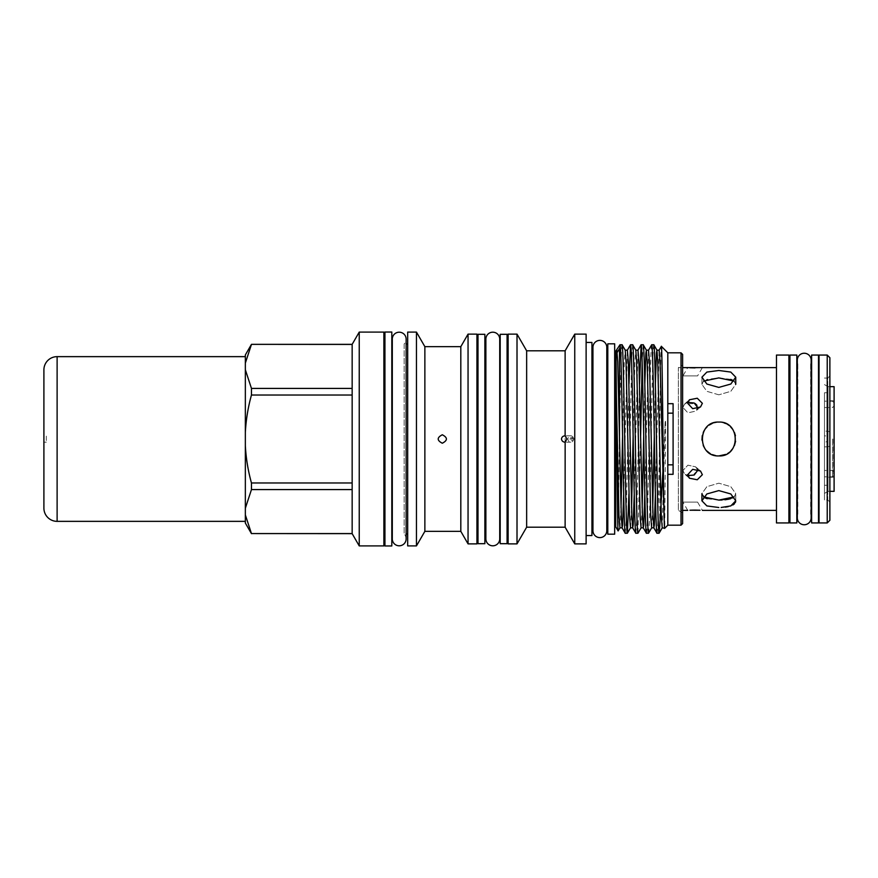 <?xml version="1.0" encoding="UTF-8"?>
<svg xmlns="http://www.w3.org/2000/svg" width="878" height="878" viewBox="0 0 878 878"><rect width="100%" height="100%" fill="white"/><g stroke="black" fill="none" stroke-linecap="round" stroke-linejoin="round"><path stroke-width="0.66" stroke-dasharray="4.39 3.29" d="M43.9 435.828L43.9 442.172L43.9 435.828L46.293 435.828L46.293 442.172L46.293 435.828M43.9 442.172L46.293 442.172M245.346 521.356L245.346 356.644L245.346 521.356M833.54 439L833.54 475.744L833.54 439M832.476 439L832.476 476.809L832.476 439M824.475 435.905L825.068 435.828L824.475 435.905L824.475 439L824.475 401.191L824.475 476.809L824.475 439L824.475 442.095L825.068 442.172L824.475 442.095C826.45 442.282 827.57 441.25 827.855 439C827.57 436.75 826.45 435.718 824.475 435.905L824.475 442.095M829.875 491.34L828.02 491.34L828.02 386.66L824.475 384.608M829.875 386.66L828.02 386.66L828.02 491.34L824.475 493.392M834.1 477.204L834.1 400.796L834.1 477.204L827.493 477.204L827.493 400.796L827.493 477.204M834.1 400.796L827.493 400.796M827.493 485.26L827.493 392.74L827.493 485.26L824.475 485.26L824.475 392.74L824.475 485.26M827.493 392.74L824.475 392.74M824.475 378.067L827.756 378.067L827.756 431.164L824.475 431.164L824.475 499.933L827.756 499.933L827.756 378.067L829.875 375.949L829.875 502.051L829.875 446.156L827.756 446.836L827.756 499.933L829.875 502.051M827.756 431.164L829.875 431.844L829.875 375.949M788.894 362.735L788.894 515.265L788.894 362.735M789.948 362.735L789.948 515.265L789.948 362.735M796.829 362.735L796.829 515.265L796.829 362.735M797.301 515.265L797.795 362.735L797.795 515.265A6.925 6.925 0 0 0 797.301 517.833L797.301 360.167A6.925 6.925 0 0 0 797.795 362.735L797.301 362.735M811.151 515.265L810.657 362.735L810.657 515.265A6.925 6.925 0 0 1 811.151 517.833L811.151 360.167A6.925 6.925 0 0 1 810.657 362.735L811.151 362.735M818.505 362.735L818.505 515.265L818.505 362.735M819.031 515.265L819.031 362.735L819.031 515.265M811.623 362.735L811.623 515.265L811.623 362.735M694.992 367.904L702.367 367.619L697.582 375.905L682.93 375.905L697.582 375.905L682.93 375.905L687.715 367.619L689.932 367.772M712.354 423.372L718.83 422.077C697 421.023 697.011 456.977 718.83 455.923C697.022 456.977 696.978 421.045 718.83 422.077C740.659 421.023 740.659 456.977 718.83 455.923C740.648 456.977 740.681 421.034 718.83 422.077L723.955 422.878M725.678 423.525L730.529 426.774M732.9 429.594L734.48 432.569M735.435 435.697L735.61 441.173M734.458 445.497L732.889 448.428M730.792 450.963L725.854 454.398M722.078 500.021L724.998 499.791M728.883 499.165L729.684 498.967M730.792 498.638L732.395 497.991M734.14 496.893L735.753 493.645L730.803 486.675L718.83 483.185L730.803 486.675L735.753 493.645L734.14 496.893M718.83 507.517L706.878 505.926L701.917 500.811L706.867 493.963L718.83 490.593L730.803 493.963L735.753 500.811L735.753 493.645L735.753 500.811M735.424 502.403L734.458 503.807M732.9 504.982L728.18 506.65M725.316 507.133L721.145 507.473M734.14 381.107L735.753 384.355L730.803 391.325L718.83 394.815L730.792 391.336L735.753 384.355L733.788 380.832M730.803 379.373L718.83 377.902L706.867 379.373L701.917 384.355L703.53 381.107M718.83 370.483L730.803 372.074L735.753 377.189L730.792 384.048L718.83 387.407L706.878 384.037L701.917 377.189L706.867 372.074L718.83 370.483M687.715 510.381L682.93 502.095L697.582 502.095L682.93 502.095L697.582 502.095L702.367 510.381M697.417 469.401L695.716 466.876L687.891 465.164L682.93 470.542L687.902 465.153L695.716 466.876L697.582 470.542L692.457 475.602L684.642 474.076L682.93 470.542L684.642 474.076L687.825 475.624M696.923 405.252L697.582 407.458L695.716 411.123L687.891 412.836L682.93 407.458L687.902 412.847L695.716 411.123L697.417 408.588M687.814 402.376L684.642 403.924L682.93 407.458L684.642 403.924L695.189 403.54M702.367 403.309L697.253 398.239L689.439 399.775L687.715 403.309L692.687 408.676L700.512 406.964L702.367 403.309M702.367 474.691L700.512 471.036L692.676 469.324L687.715 474.691L689.439 478.225L697.264 479.761L702.367 474.691M682.612 365.182L682.612 512.818L682.612 365.182L678.387 367.619L678.387 510.381L678.387 367.619L682.612 367.619M682.612 512.818L678.387 510.381L682.612 510.381M776.47 367.619L776.47 510.381L776.47 367.619M251.459 533.648L352.155 533.572L352.155 344.428L251.459 344.428L245.346 363.097L245.346 354.931M352.155 395.023L251.459 395.023L251.459 388.416L352.155 388.416L352.155 344.352M406.141 538.872A6.925 6.925 0 0 0 404.143 534.011L406.141 534.011L406.141 343.989L404.143 343.989L404.143 534.011L404.143 343.989A6.925 6.925 0 0 0 406.141 339.117M391.807 338.699L391.807 539.301L391.807 338.699M383.884 539.301L383.884 338.699L383.884 539.301M384.937 338.699L384.937 539.301L384.937 338.699M407.677 343.989L407.677 534.011L407.677 343.989M442.303 443.225C436.849 440.416 436.849 437.595 442.303 434.775M476.941 537.951L476.941 340.049L476.941 537.951M477.994 340.049L477.994 537.951L477.994 340.049M484.865 340.049L484.865 537.951L484.865 340.049M485.874 537.951L485.94 340.049L485.94 537.951A6.925 6.925 0 0 0 485.874 538.883L485.874 339.117A6.925 6.925 0 0 0 485.94 340.049L485.874 340.049M499.725 537.951L499.659 340.049L499.659 537.951A6.925 6.925 0 0 1 499.725 538.883L499.725 339.117A6.925 6.925 0 0 1 499.659 340.049L499.725 340.049M507.078 340.049L507.078 537.951L507.078 340.049M508.132 340.049L508.132 537.951L508.132 340.049M500.197 340.049L500.197 537.951L500.197 340.049M573.477 439A3.172 2.744 -90 0 0 567.989 439A3.172 2.744 -90 0 0 573.477 439M572.434 439A1.317 1.141 -90 0 0 570.14 439A1.317 1.141 -90 0 0 572.434 439M571.26 439L572.796 437.683L574.311 439L572.796 440.317L571.26 439M586.12 342.453L586.12 535.547L586.12 342.453M591.937 529.214L591.937 348.786L591.937 529.214M592.946 529.214L593.1 348.786L593.1 529.214A6.925 6.925 0 0 0 592.946 530.685L592.946 347.315A6.925 6.925 0 0 0 593.1 348.786L592.946 348.786M606.797 529.214L606.632 348.786L606.632 529.214A6.925 6.925 0 0 1 606.797 530.685L606.797 347.315A6.925 6.925 0 0 1 606.632 348.786L606.797 348.786M607.795 348.786L607.795 529.214L607.795 348.786M614.677 523.65L614.677 354.35L614.677 523.65M615.73 354.35L615.73 523.65L615.73 354.35M619.473 348.687L619.978 344.758M622.063 344.758C621.196 343.331 620.351 386.627 619.473 435.839L618.123 530.916M625.257 533.242L626.146 520.621L628.966 384.015M632.632 344.758L631.754 357.379L628.933 493.985M635.837 533.242L636.715 520.621L639.535 384.015M643.212 344.758L642.169 362.702M640.622 436.015L637.977 533.198M646.417 533.242C647.295 534.9 648.173 489.013 649.051 439C649.939 388.987 650.817 343.1 651.695 344.758M653.792 344.758C652.903 343.1 652.025 388.987 651.147 439C650.269 489.013 649.38 534.9 648.502 533.242M682.612 523.595L682.612 354.405M681.032 525.187L681.032 352.813M663.318 464.308L665.118 422.494L665.48 419.794L665.623 423.767L664.701 528.293M616.817 350.168L616.367 353.823L616.005 350.75M656.985 533.242C657.896 535.361 658.862 483.58 659.751 431.822C660.3 384.421 660.805 344.802 661.353 346.349M659.751 526.076L659.751 431.822M667.807 525.187L667.807 352.813M673.097 474.318L673.097 403.682M667.807 474.318L667.807 403.682M615.73 526.767L615.73 351.233M607.795 343.825L607.795 534.175M614.677 343.825L614.677 534.175M526.646 527.195L526.646 350.805M565.125 527.195L565.125 350.805M574.75 543.877L574.75 334.123M508.132 543.877L508.132 334.123M517.01 543.877L517.01 334.123M586.12 543.877L586.12 334.123M591.937 535.547L591.937 342.453M500.197 334.309L500.197 543.691M507.078 334.309L507.078 543.691M484.865 334.309L484.865 543.691M477.994 334.309L477.994 543.691M424.864 531.344L424.864 346.656M416.446 545.907L416.446 332.093M460.818 531.344L460.818 346.656M468.051 543.877L468.051 334.123M476.941 543.877L476.941 334.123M407.677 545.907L407.677 332.093M384.937 332.038L384.937 545.962M391.807 332.038L391.807 545.962M392.301 338.699L392.301 539.301M352.155 344.428L352.155 388.416M359.234 545.907L359.234 332.093M383.884 545.907L383.884 332.093M352.155 489.584L251.459 489.584L251.459 482.977L352.155 482.977M251.459 395.023C248.046 407.337 246.016 419.772 245.346 432.338L245.346 445.662C246.027 458.294 248.057 470.74 251.459 482.977M245.346 432.338L245.346 369.759L251.459 388.416M245.346 363.097L245.346 369.759M245.346 523.068L245.346 514.903L251.459 533.572M251.459 489.584L245.346 508.241L245.346 514.903M245.346 508.241L245.346 445.662M776.47 522.937L776.47 355.063M718.83 394.815L706.867 391.325L701.917 384.355L706.878 391.336L718.83 394.815M703.53 496.893L701.917 493.645L706.867 486.675L718.83 483.185L706.867 486.675L701.917 493.645L705.275 497.991M707.185 498.737L718.83 500.098M718.83 455.923L715.724 455.627M712.332 454.617L710.17 453.531M706.867 450.963L704.738 448.351M703.212 445.486L701.95 440.097M702.246 435.675L703.223 432.47M704.321 430.297L709.259 425.051M788.894 522.937L788.894 355.063M811.623 355.063L811.623 522.937M818.505 355.063L818.505 522.937M796.829 355.063L796.829 522.937M789.948 355.063L789.948 522.937M827.756 446.836L824.475 446.836L824.475 499.933M829.875 431.844L829.875 446.156M829.875 520.292L829.875 357.708M819.031 522.937L819.031 355.063M827.23 355.063L827.23 522.937M824.475 431.164L824.475 446.836M834.1 386.66L834.1 491.34M824.475 439L824.475 470.465L824.475 439M43.9 508.132L43.9 369.868M623.676 493.985L627.386 350.168M634.245 493.985L637.966 350.168M644.825 493.985L648.535 350.168M655.394 493.985L659.115 350.168M664.405 527.832L665.118 521.554M619.934 527.832L621.02 507.605M622.568 436.015L624.28 362.021L625.224 350.168M630.514 527.832L631.589 507.605M633.148 436.015L634.86 362.021L635.793 350.168M641.083 527.832L642.169 507.605M643.717 436.015L644.803 384.015M651.663 527.832L652.738 507.605M654.297 436.015L655.372 384.015M662.231 527.832L665.118 422.494M57.114 521.356L57.114 356.644M824.475 407.535L832.476 407.535L833.54 406.481M833.54 475.744L832.476 476.809L824.475 476.809M735.753 377.189L735.753 384.355M689.439 478.225L684.642 474.076L689.439 478.225M700.512 406.964L695.716 411.123L700.512 406.964M689.439 399.775L684.642 403.924L689.439 399.775M700.512 471.036L695.716 466.876L700.512 471.036M570.733 435.828L565.147 435.828M572.796 437.683L571.293 437.683M572.796 440.317L571.293 440.317M570.733 442.172L565.147 442.172M701.917 377.189L701.917 384.355L701.917 377.189M701.917 493.645L701.917 500.811M833.54 402.256L832.476 401.191L824.475 401.191M833.54 471.519L832.476 470.465L824.475 470.465"/><path stroke-width="1.32" d="M245.346 356.644L57.114 356.644A13.214 13.214 0 0 0 43.9 369.868L43.9 508.132A13.214 13.214 0 0 0 57.114 521.356L245.346 521.356M829.875 491.34L834.1 491.34L834.1 386.66L829.875 386.66M829.875 357.708L829.875 520.292L827.23 522.937L827.23 355.063L829.875 357.708M827.23 355.063L819.031 355.063L819.031 522.937L827.23 522.937M788.894 515.265L789.948 515.265M788.894 362.735L789.948 362.735M789.948 522.937L789.948 355.063L796.829 355.063L796.829 522.937L789.948 522.937M811.151 360.167A6.925 6.925 0 0 0 804.226 353.241A6.925 6.925 0 0 0 797.301 360.167L797.301 517.833A6.925 6.925 0 0 0 804.226 524.759A6.925 6.925 0 0 0 811.151 517.833L811.151 360.167M811.623 522.937L811.623 355.063L818.505 355.063L818.505 522.937L811.623 522.937M776.47 355.063L776.47 522.937L788.894 522.937L788.894 355.063L776.47 355.063M723.955 422.878L725.678 423.525M730.529 426.774L732.9 429.594M734.48 432.569L735.435 435.697M735.61 441.173L734.458 445.497M732.889 448.428L730.792 450.963M725.854 454.398L718.83 455.923C740.659 456.977 740.659 421.023 718.83 422.077C697.022 421.023 696.978 456.955 718.83 455.923M732.395 497.991L734.14 496.893L718.83 500.098L722.078 500.021M724.998 499.791L728.883 499.165M729.684 498.967L730.792 498.638M735.753 500.822L735.424 502.403M734.458 503.807L732.9 504.982M728.18 506.65L725.316 507.133M721.145 507.473L730.792 505.926L735.753 500.811L730.803 493.963L718.83 490.593L706.867 493.963L701.917 500.811L706.878 505.926L718.83 507.517M733.788 380.832L730.803 379.373M703.53 381.107L718.83 377.902L734.14 381.107M718.83 387.407L730.803 384.037L735.753 377.189L730.792 372.074L718.83 370.483L706.878 372.074L701.917 377.189L706.867 384.037L718.83 387.407M689.91 510.228L700.051 510.239M699.964 510.228L695.003 510.096M694.926 510.096L692.38 510.129M692.303 510.129L690.009 510.228M687.825 475.624L694.191 475.009L697.582 470.542L697.417 469.401M702.367 474.691L697.253 479.761L689.439 478.225L687.715 474.691L692.687 469.324L700.512 471.036L702.367 474.691M697.417 408.588L697.582 407.458L694.191 402.991L687.814 402.376M702.367 403.309L700.512 406.964L692.676 408.676L687.715 403.309L689.439 399.775L697.264 398.239L702.367 403.309M776.47 367.619L682.612 367.619M695.189 403.54L696.923 405.252M682.612 510.381L687.715 510.381M702.367 510.381L776.47 510.381M352.155 344.352L352.155 388.416L251.459 388.416L245.346 369.759L245.346 354.931L251.459 344.352L352.155 344.352L359.234 332.093L359.234 545.907L383.884 545.907L383.884 332.093L359.234 332.093M352.155 388.416L352.155 533.648L359.234 545.907M406.141 339.117A6.925 6.925 0 0 0 399.424 332.202A6.925 6.925 0 0 0 392.301 338.699L392.301 539.301A6.925 6.925 0 0 0 399.424 545.798A6.925 6.925 0 0 0 406.141 538.883A6.925 6.925 0 0 1 406.141 538.883L406.141 339.117L406.141 343.989L407.677 343.989M383.884 539.301L384.937 539.301M383.884 338.699L384.937 338.699M384.937 545.962L384.937 332.038L391.807 332.038L391.807 545.962L384.937 545.962M406.141 538.883L406.141 534.011L407.677 534.011M407.677 332.093L407.677 545.907L416.446 545.907L416.446 332.093L407.677 332.093M468.051 334.123L468.051 543.877L476.941 543.877L476.941 334.123L468.051 334.123L460.818 346.656L460.818 531.344L468.051 543.877M442.303 443.225C436.849 440.416 436.849 437.595 442.303 434.775C447.758 437.584 447.758 440.405 442.303 443.225C447.758 440.405 447.758 437.584 442.303 434.775M460.818 346.656L424.864 346.656L424.864 531.344L460.818 531.344M424.864 346.656L416.446 332.093M424.864 531.344L416.446 545.907M476.941 537.951L477.994 537.951M476.941 340.049L477.994 340.049M477.994 543.691L477.994 334.309L484.865 334.309L484.865 543.691L477.994 543.691M484.865 537.951L485.874 537.951M484.865 340.049L485.874 340.049M499.725 339.117A6.925 6.925 0 0 0 492.799 332.191A6.925 6.925 0 0 0 485.874 339.127L485.874 538.883A6.925 6.925 0 0 0 492.799 545.809A6.925 6.925 0 0 0 499.725 538.883L499.725 339.117M507.078 537.951L508.132 537.951M507.078 340.049L508.132 340.049M500.197 543.691L500.197 334.309L507.078 334.309L507.078 543.691L500.197 543.691M526.646 350.805L517.01 334.123L517.01 543.877L526.646 527.195L526.646 350.805L565.125 350.805L565.125 435.828L566.958 439L565.125 442.172C563.028 442.073 561.81 441.019 561.47 439C561.799 436.992 563.017 435.927 565.125 435.828L565.147 435.828M586.12 535.547L591.937 535.547L591.937 342.453L586.12 342.453M574.75 334.123L574.75 543.877L586.12 543.877L586.12 334.123L574.75 334.123L565.125 350.805M517.01 334.123L508.132 334.123L508.132 543.877L517.01 543.877M565.147 442.172L565.125 527.195L574.75 543.877M526.646 527.195L565.125 527.195M591.937 529.214L592.946 529.214M591.937 348.786L592.946 348.786M606.797 347.315A6.925 6.925 0 0 0 599.872 340.39A6.925 6.925 0 0 0 592.946 347.315L592.946 530.685A6.925 6.925 0 0 0 599.872 537.61A6.925 6.925 0 0 0 606.797 530.685L606.797 347.315M606.797 529.214L607.795 529.214M606.797 348.786L607.795 348.786M607.795 534.175L607.795 343.825L614.677 343.825L614.677 534.175L607.795 534.175M614.677 523.65L615.73 523.65M614.677 354.35L615.73 354.35M616.817 350.168L617.761 362.021L621.284 515.979L622.107 527.832L625.257 533.242C624.379 534.9 623.501 489.013 622.623 439C621.734 388.987 620.856 343.1 619.978 344.758L615.73 351.233L615.73 526.767L618.123 530.916L619.934 527.832L618.99 515.979L616.367 395.583C616.971 451.885 617.541 533.012 618.123 530.916M616.005 350.75L616.367 395.583M664.701 528.293C663.559 534.493 662.451 341.279 661.353 346.349L667.807 352.813L667.807 525.187L664.701 528.293L662.231 527.832L659.071 533.242C658.193 534.9 657.315 489.013 656.426 439C655.548 388.987 654.67 343.1 653.792 344.758L656.942 350.168L657.765 362.021L661.288 515.979L662.231 527.832M667.807 525.187L681.032 525.187L681.032 352.813L667.807 352.813M667.807 403.682L673.097 403.682L673.097 474.318L667.807 474.318M656.985 533.242L653.825 527.832L653.002 515.979L649.479 362.021L648.535 350.168L651.695 344.758C652.584 343.1 653.462 388.987 654.34 439C655.218 489.013 656.107 534.9 656.985 533.242L659.071 533.242L659.751 526.076L663.318 464.308M651.695 344.758L653.792 344.758M625.257 533.242L627.353 533.242C626.464 534.9 625.586 489.013 624.708 439C623.83 388.987 622.941 343.1 622.063 344.758L625.224 350.168L626.047 362.021L629.57 515.979L630.514 527.832L627.353 533.242M619.978 344.758L622.063 344.758M628.966 384.015L630.547 344.758C631.436 343.1 632.314 388.987 633.192 439C634.07 489.013 634.959 534.9 635.837 533.242L637.922 533.242C637.044 534.9 636.166 489.013 635.277 439C634.399 388.987 633.521 343.1 632.632 344.758L635.793 350.168L636.616 362.021L640.139 515.979L641.083 527.832L637.922 533.242M630.492 344.802L627.386 350.168L628.33 362.021L631.853 515.979L632.676 527.832L635.837 533.242M630.547 344.758L632.632 344.758M639.535 384.015L641.127 344.758C642.005 343.1 642.883 388.987 643.772 439C644.65 489.013 645.528 534.9 646.417 533.242L648.502 533.242C647.613 534.9 646.735 489.013 645.857 439C644.979 388.987 644.09 343.1 643.212 344.758L646.373 350.168L647.196 362.021L650.719 515.979L651.663 527.832L648.502 533.242M641.072 344.802L637.966 350.168L638.91 362.021L642.433 515.979L643.256 527.832L646.417 533.242M641.127 344.758L643.212 344.758M619.473 435.839L619.473 348.687L616.367 353.823M628.933 493.985L627.408 533.198M642.169 362.702L640.622 436.015M681.032 352.813L682.612 354.405L682.612 523.595L681.032 525.187M661.353 346.349L659.115 350.168L660.058 362.021L664.405 527.832M667.807 413.165L673.097 413.165M673.097 464.835L667.807 464.835M251.459 344.352L352.155 344.428M251.459 388.416L251.459 395.023L352.155 395.023M352.155 482.977L251.459 482.977L251.459 489.584L352.155 489.584M352.155 533.572L251.459 533.572L352.155 533.648M245.346 363.097L251.459 344.428M245.346 369.759L245.346 432.338C246.027 419.706 248.057 407.26 251.459 395.023M251.459 482.977C248.046 470.663 246.016 458.228 245.346 445.662L245.346 432.338M245.346 445.662L245.346 508.241L251.459 489.584M251.459 533.572L245.346 514.903L245.346 508.241M245.346 514.903L245.346 523.068L251.459 533.648M689.932 367.772L694.992 367.904M718.83 500.098L703.53 496.893M705.275 497.991L707.185 498.737M715.724 455.627L712.332 454.617M710.17 453.531L709.49 453.103M709.402 453.048L706.867 450.963M704.738 448.351L703.212 445.486M701.95 440.097L702.246 435.675M703.223 432.47L704.321 430.297M709.259 425.051L712.354 423.372M57.114 356.644L57.114 521.356M619.934 527.832L622.107 527.832L622.601 525.132L623.676 493.985M630.514 527.832L632.676 527.832L633.17 525.132L634.245 493.985M641.083 527.832L643.256 527.832L643.75 525.132L644.825 493.985M651.663 527.832L653.825 527.832L654.319 525.132L655.394 493.985M621.02 507.605L622.568 436.015M631.589 507.605L633.148 436.015M642.169 507.605L643.717 436.015M644.803 384.015L645.879 352.868L646.373 350.168L648.535 350.168M652.738 507.605L654.297 436.015M655.372 384.015L656.448 352.868L656.942 350.168L659.115 350.168M735.753 377.189L735.753 384.355M627.386 350.168L625.224 350.168M637.966 350.168L635.793 350.168M701.917 500.811L701.917 493.645"/></g></svg>
